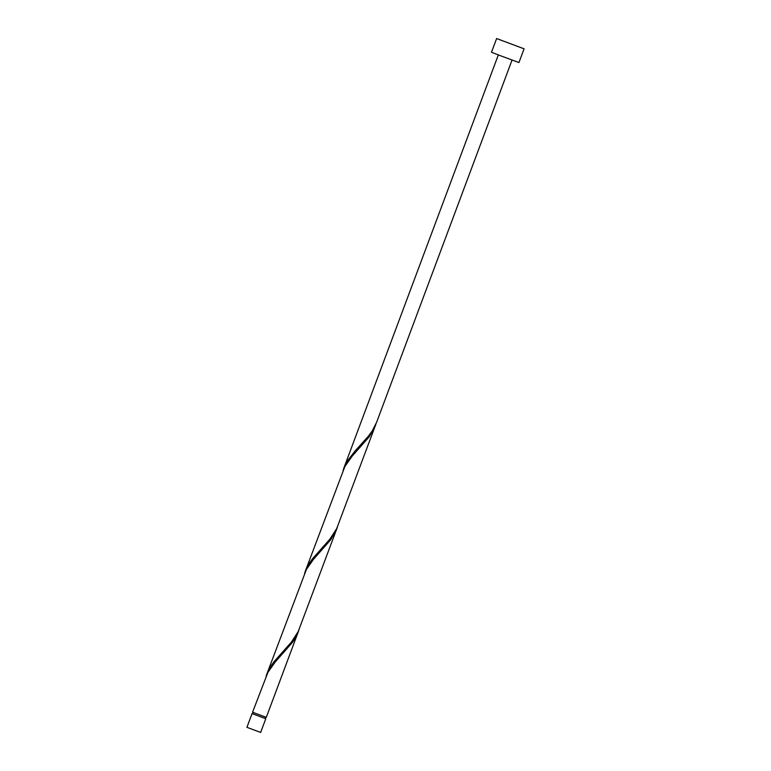 <?xml version="1.0" encoding="UTF-8"?>
<svg xmlns="http://www.w3.org/2000/svg" width="771" height="771" viewBox="0 0 771 771"><rect width="100%" height="100%" fill="white"/><g stroke="black" fill="none" stroke-linecap="round" stroke-linejoin="round"><path stroke-width="1.16" d="M265.783 718.726L260.646 732.45L246.922 727.323L252.059 713.599L265.099 718.447M252.059 713.599L265.099 718.466L265.6 717.117M524.078 48.814L518.941 62.538L500.909 55.898L491.493 52.274L496.62 38.55L524.078 48.814L496.62 38.55M305.171 571.542L344.888 466.494L352.135 456.201L369.396 436.569L375.39 425.553L336.696 528.598L329.921 539.131L312.554 558.705L308.949 563.871L304.593 573.2M512.05 60.051L376.624 422.277L372.142 431.066L368.403 436.203L355.19 450.823L347.432 460.933L343.076 470.271M375.39 425.553L375.969 423.905M298.425 631.42L266.294 717.358L252.57 712.221L267.923 672.36L275.17 662.058L292.431 642.426L295.785 637.154L299.003 629.772M266.689 674.471L306.405 569.422L313.652 559.129L330.913 539.498L336.85 528.646L298.213 631.536L291.438 642.07L274.071 661.643L270.467 666.799L266.101 676.128M336.908 528.482L337.486 526.834M343.654 468.604L498.326 54.924M252.743 713.85L253.245 712.5"/></g></svg>
